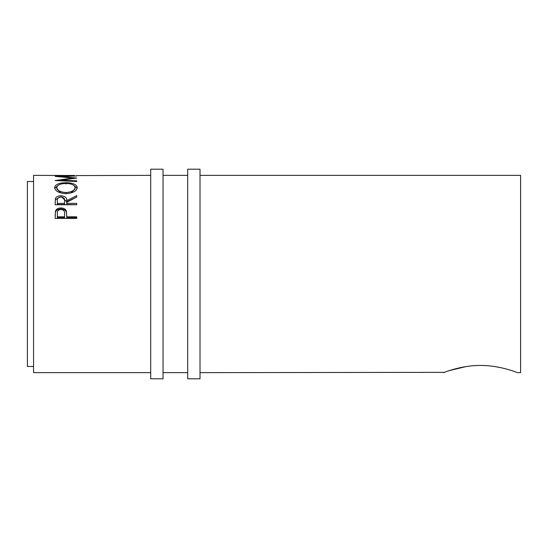 <?xml version="1.0" encoding="UTF-8"?>
<svg xmlns="http://www.w3.org/2000/svg" width="548" height="548" viewBox="0 0 548 548"><rect width="100%" height="100%" fill="white"/><g stroke="black" fill="none" stroke-linecap="round" stroke-linejoin="round"><path stroke-width="0.82" d="M163.03 274L163.03 169.195L150.7 169.195L150.7 378.805L163.03 378.805L163.03 274M200.02 274L200.02 169.195L187.69 169.195L187.69 378.805L200.02 378.805L200.02 274M480.528 365.441C460.553 365.331 443.188 372.9 443.538 372.64C443.195 372.893 460.58 365.331 480.528 365.441C500.509 365.331 517.874 372.9 517.518 372.64C517.867 372.893 500.434 365.324 480.528 365.441M200.02 372.64L444.284 372.359M446.469 371.578L449.771 370.475M449.881 370.441L466.3 366.544M473.171 365.735L476.616 365.523M33.565 366.475L27.4 366.475L27.4 181.525L33.565 181.525M74.507 175.524L33.565 175.36L33.565 372.64L150.7 372.64M55.143 175.572L57.355 175.524M63.993 175.47L57.355 175.47L63.993 175.572M63.993 175.524L66.205 175.524M74.507 175.47L66.205 175.47L74.507 175.572M76.72 175.572L150.7 175.36M61.157 180.813L61.157 180.189L76.72 178.073L61.191 176.49L76.72 175.97L55.143 176.326M61.157 180.189L76.72 180.847L76.72 181.511L55.143 180.559L72.85 178.025L55.143 176.367M54.588 187.676C55.143 184.477 58.924 182.827 65.924 182.717C72.863 182.827 76.645 184.45 77.275 187.587C76.679 191.115 72.932 193.136 66.027 193.636C59.095 193.184 55.286 191.19 54.588 187.676M55.143 204.746L55.437 198.499C56.211 196.746 58.033 195.835 60.91 195.78C65.089 196.116 67.041 197.746 66.76 200.671L76.72 195.609L76.72 197.088L66.76 202.294L66.76 203.383L76.72 203.383L76.72 204.746L55.143 204.746M55.143 218.399L55.464 211.09C56.293 209.048 58.115 208.007 60.931 207.966C63.821 208.014 65.65 209.096 66.404 211.227L66.76 216.809L76.72 216.809L76.72 218.399L55.143 218.399M517.518 372.64L520.6 372.64L520.6 175.36L200.02 175.36M484.761 365.537L488.124 365.756M494.734 366.537L501.119 367.729M61.191 176.846L61.191 176.49M72.85 178.545L72.85 178.025M76.72 181.511L76.72 180.847M65.924 182.717L65.924 184.142M73.74 185.334L77.2 188.279M54.663 188.334L58.246 185.272M70.843 193.04L75.062 188.978L75.062 187.628C74.638 184.991 71.589 183.601 65.918 183.464C60.294 183.614 57.252 185.005 56.8 187.628C57.307 190.505 60.376 192.136 66.02 192.533C71.603 192.122 74.617 190.485 75.062 187.628M56.8 187.628L56.8 188.978L60.958 192.985M66.02 193.807L66.02 192.533M55.143 202.87L55.437 199.678L60.164 197.02M55.437 198.499L55.437 199.678M60.91 195.78L60.91 196.999M61.691 197.027L66.76 201.815L76.72 197.088M66.76 200.671L66.76 201.815M66.76 203.383L66.76 204.486L76.72 204.746M64.575 201.828L64.575 200.671C64.965 198.595 63.746 197.355 60.91 196.972C58.143 197.349 56.958 198.561 57.355 200.616L57.355 203.383L64.548 203.383L64.575 200.678L64.548 204.486L57.355 204.486L57.355 203.383M64.548 203.383L64.548 204.486M55.143 215.878L55.464 212.076C56.293 210.062 58.115 209.041 60.931 209C63.821 209.041 65.65 210.11 66.404 212.206L66.76 216.474M55.464 211.09L55.464 212.076M60.931 207.966L60.931 209M66.404 211.227L66.404 212.206M66.76 216.809L66.76 217.7L76.72 217.7L76.72 218.399M57.355 216.809L57.355 213.638C56.978 211.254 58.177 209.843 60.938 209.418C63.753 209.87 64.972 211.323 64.596 213.775L64.548 216.809L57.355 216.809L57.355 217.7L64.548 217.7L64.596 214.693M64.548 216.809L64.548 217.7M187.69 175.36L163.03 175.36M187.69 372.64L163.03 372.64"/></g></svg>
